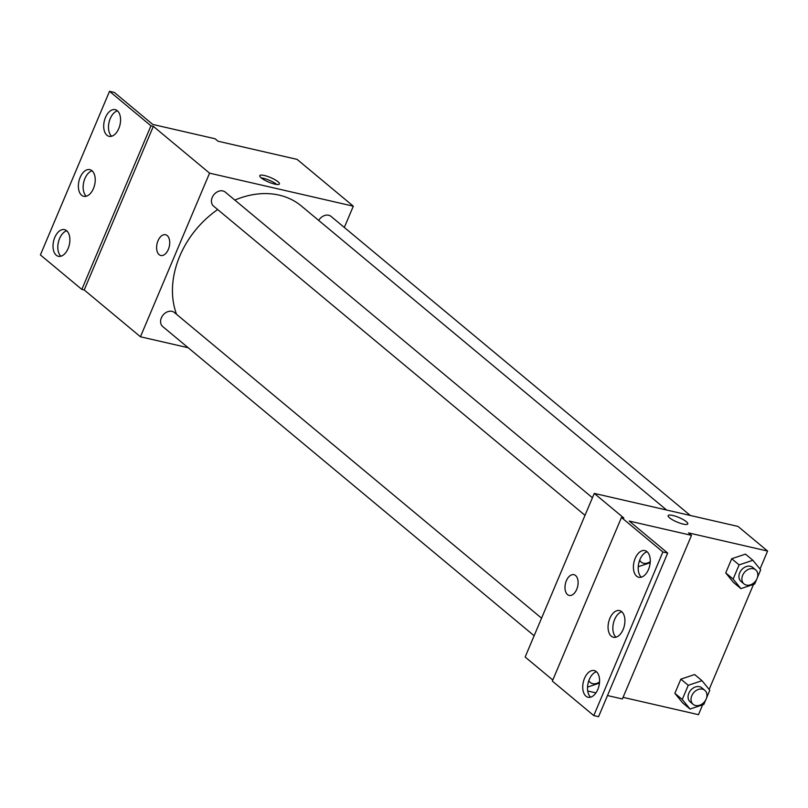 <?xml version="1.0" encoding="UTF-8"?>
<svg xmlns="http://www.w3.org/2000/svg" width="808" height="808" viewBox="0 0 808 808"><rect width="100%" height="100%" fill="white"/><g stroke="black" fill="none" stroke-linecap="round" stroke-linejoin="round"><path stroke-width="1.21" d="M188.153 347.733L140.451 336.774L209.565 173.154L153.338 126.351L150.944 125.806L109.514 91.314L114.302 92.415L152.773 124.442L215.059 138.754L218.019 141.218L297.081 159.378L353.308 206.181L344.319 227.452M261.216 177.891A10.645 2.454 -157.1 0 1 259.792 175.669A10.645 2.454 -157.1 0 1 270.559 177.548A10.645 2.454 -157.1 0 1 279.406 183.961A10.645 2.454 -157.1 0 1 271.831 183.285A10.645 2.454 -157.1 0 1 261.216 177.891A10.645 2.454 22.9 0 1 276.811 184.487M209.565 173.154L353.308 206.181M690.305 515.464L331.048 216.403A9.13 7.07 129.8 0 0 328.664 215.241A9.13 7.07 129.8 0 0 318.706 220.422M592.426 497.748L225.25 192.102A9.13 7.07 129.8 0 0 222.867 190.93A9.13 7.07 129.8 0 0 212.989 195.97A9.13 7.07 129.8 0 0 213.575 206.131L585.002 515.322M541.562 618.17L174.387 312.514A9.13 7.07 129.8 0 0 172.003 311.353A9.13 7.07 129.8 0 0 162.125 316.393A9.13 7.07 129.8 0 0 162.711 326.543L534.139 635.745M666.58 510.01L301.384 206.01A85.183 65.963 129.8 0 0 279.134 195.122A85.183 65.963 129.8 0 0 234.845 200.081M217.695 209.555A85.183 65.963 129.8 0 0 176.548 314.312M168.347 249.419A10.645 6.272 102.9 0 1 160.782 255.49A10.645 6.272 102.9 0 1 157.055 243.703A10.645 6.272 102.9 0 1 165.549 234.734A10.645 6.272 102.9 0 1 168.347 249.419M140.451 336.774L84.224 289.961L153.338 126.351M109.514 91.314L40.4 254.924L81.83 289.416L84.224 289.961M165.559 234.734A10.645 6.272 -77.1 0 0 157.055 243.703A10.645 6.272 -77.1 0 0 160.792 255.49M150.944 125.806L81.83 289.416M106.949 135.259A13.686 8.07 -77.1 0 0 109.07 136.33A13.686 8.07 -77.1 0 0 119.998 124.785A13.686 8.07 -77.1 0 0 115.201 109.646A13.686 8.07 -77.1 0 0 104.798 119.271A13.686 8.07 -77.1 0 0 106.949 135.259M56.267 255.237A13.686 8.07 -77.1 0 0 58.388 256.308A13.686 8.07 -77.1 0 0 69.316 244.773A13.686 8.07 -77.1 0 0 64.519 229.624A13.686 8.07 -77.1 0 0 54.116 239.249A13.686 8.07 -77.1 0 0 56.267 255.237M81.608 195.243A13.686 8.07 -77.1 0 0 83.729 196.314A13.686 8.07 -77.1 0 0 94.657 184.779A13.686 8.07 -77.1 0 0 89.86 169.629A13.686 8.07 -77.1 0 0 79.457 179.265A13.686 8.07 -77.1 0 0 81.608 195.243M117.453 110.827A13.686 8.07 -77.1 0 0 109.06 122.281A13.686 8.07 -77.1 0 0 111.615 136.239M66.771 230.805A13.686 8.07 -77.1 0 0 58.378 242.259A13.686 8.07 -77.1 0 0 60.923 256.227M92.112 170.821A13.686 8.07 -77.1 0 0 83.719 182.275A13.686 8.07 -77.1 0 0 86.274 196.233M552.793 680.023L525.15 657.015L594.264 493.405L738.007 526.422L767.6 551.056L760.005 569.024M576.72 589.375A10.645 6.272 102.9 0 1 569.155 595.435A10.645 6.272 102.9 0 1 565.428 583.659A10.645 6.272 102.9 0 1 573.922 574.68A10.645 6.272 102.9 0 1 576.72 589.375M767.6 551.056L688.537 532.896L691.496 535.361L629.21 521.049L667.681 553.076L662.883 551.975L621.463 517.484L623.857 518.039L594.264 493.405M669.59 517.837A10.645 2.454 -157.1 0 1 668.165 515.625A10.645 2.454 -157.1 0 1 678.932 517.504A10.645 2.454 -157.1 0 1 687.78 523.907A10.645 2.454 -157.1 0 1 680.195 523.231A10.645 2.454 -157.1 0 1 669.59 517.837M674.862 693.325L682.649 702.879L674.862 693.325L680.851 679.154L674.862 693.325L682.265 699.476L688.244 685.305L702.021 680.7L709.808 690.264L706.545 697.991M694.617 674.539L680.851 679.154L694.617 674.539L702.021 680.7M745.491 554.126L731.715 558.732L725.725 572.902L733.513 582.467L725.725 572.902L731.715 558.732L745.491 554.126L752.884 560.287L760.671 569.842L757.409 577.568M702.647 704.829L698.486 714.666L623.069 697.344M753.51 584.406L709.141 689.446M691.496 535.361L622.382 698.971L607.495 695.547M595.94 692.89L587.719 691.002M667.681 553.076L598.566 716.686L593.779 715.585L552.349 681.094L621.463 517.484M687.78 523.907A10.645 2.454 22.9 0 0 678.922 517.504A10.645 2.454 22.9 0 0 668.165 515.625M573.933 574.68A10.645 6.272 -77.1 0 0 565.428 583.659A10.645 6.272 -77.1 0 0 569.165 595.435M593.779 715.585L662.883 551.975M611.313 636.199A13.686 8.07 -77.1 0 0 613.434 637.27A13.686 8.07 -77.1 0 0 624.352 625.725A13.686 8.07 -77.1 0 0 619.564 610.585A13.686 8.07 -77.1 0 0 609.161 620.211A13.686 8.07 -77.1 0 0 611.313 636.199M596.334 671.64A13.686 8.07 -77.1 0 0 594.223 670.569A13.686 8.07 -77.1 0 0 583.295 682.114A13.686 8.07 -77.1 0 0 588.093 697.254A13.686 8.07 -77.1 0 0 598.486 687.628A13.686 8.07 -77.1 0 0 596.334 671.64M647.016 551.662A13.686 8.07 -77.1 0 0 644.905 550.591A13.686 8.07 -77.1 0 0 633.977 562.126A13.686 8.07 -77.1 0 0 638.775 577.276A13.686 8.07 -77.1 0 0 649.167 567.65A13.686 8.07 -77.1 0 0 647.016 551.662M621.807 611.767A13.686 8.07 -77.1 0 0 613.423 623.221A13.686 8.07 -77.1 0 0 615.969 637.179M596.466 671.761A13.686 8.07 -77.1 0 0 588.083 683.215A13.686 8.07 -77.1 0 0 590.628 697.173M647.147 551.773A13.686 8.07 -77.1 0 0 638.764 563.226A13.686 8.07 -77.1 0 0 641.31 577.195M756.581 579.538L754.692 584.012L740.916 588.618L733.129 579.063L739.108 564.893L752.884 560.287M755.702 569.903L752.743 567.438A9.13 7.07 129.8 0 0 750.359 566.277A9.13 7.07 129.8 0 0 740.481 571.317A9.13 7.07 129.8 0 0 741.057 581.467L744.016 583.932A9.13 7.07 129.8 0 0 755.288 581.437A9.13 7.07 129.8 0 0 755.702 569.903A9.13 7.07 129.8 0 0 753.319 568.731A9.13 7.07 129.8 0 0 743.441 573.771A9.13 7.07 129.8 0 0 744.016 583.932M740.916 588.618L733.513 582.467M733.129 579.063L725.725 572.902M739.108 564.893L731.715 558.732M705.707 699.96L703.819 704.435L690.052 709.04L682.265 699.476M704.829 690.325L701.869 687.861A9.13 7.07 129.8 0 0 699.486 686.689A9.13 7.07 129.8 0 0 689.618 691.729A9.13 7.07 129.8 0 0 690.194 701.889L693.153 704.354A9.13 7.07 129.8 0 0 704.425 701.859A9.13 7.07 129.8 0 0 704.829 690.325A9.13 7.07 129.8 0 0 702.445 689.153A9.13 7.07 129.8 0 0 692.577 694.193A9.13 7.07 129.8 0 0 693.153 704.354M690.052 709.04L682.649 702.879M688.244 685.305L680.851 679.154M650.177 562.732L638.239 566.731M639.694 560.166A9.13 7.07 129.8 0 0 641.178 562.085A9.13 7.07 129.8 0 0 650.258 561.631M599.455 683.103L587.537 687.093M588.84 680.609A9.13 7.07 129.8 0 0 590.315 682.508A9.13 7.07 129.8 0 0 599.556 681.932M641.178 562.085L639.502 560.691M590.315 682.508L588.668 681.134"/></g></svg>
